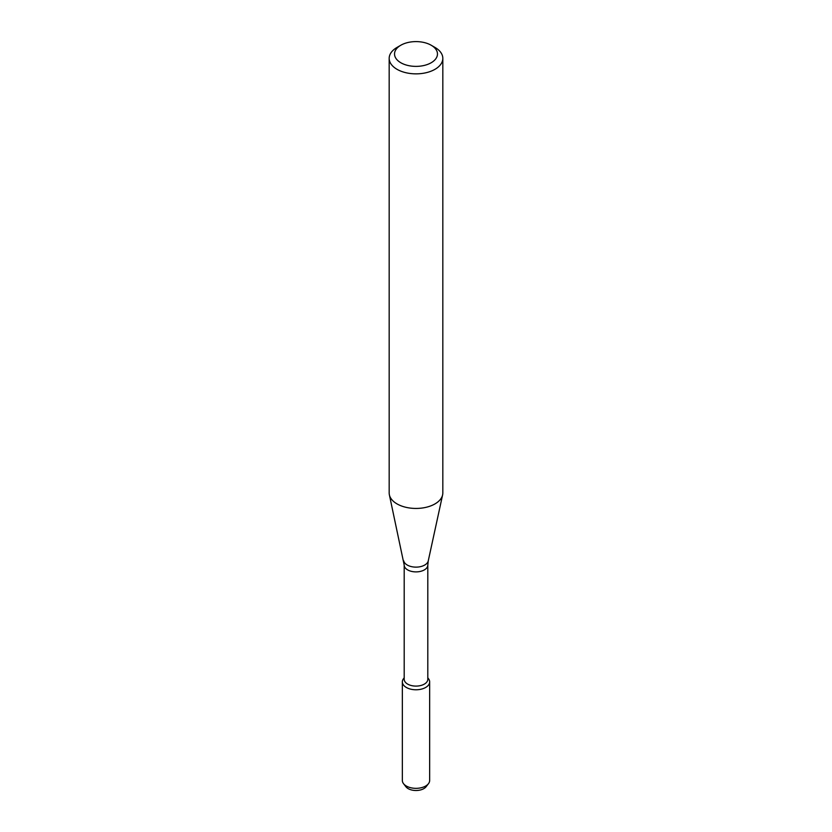 <?xml version="1.0" encoding="UTF-8"?>
<svg xmlns="http://www.w3.org/2000/svg" width="832" height="832" viewBox="0 0 832 832"><rect width="100%" height="100%" fill="white"/><g stroke="black" fill="none" stroke-linecap="round" stroke-linejoin="round"><path stroke-width="1.25" d="M427.804 677.82L428.47 678.673A13.655 7.883 180 0 1 425.651 687.471A13.655 7.883 180 0 1 408.252 688.386A13.655 7.883 180 0 1 403.53 678.673L404.196 677.82M404.196 565.074A11.804 6.812 180 0 0 411.486 571.376A11.804 6.812 180 0 0 424.351 569.899A11.804 6.812 180 0 0 427.804 565.074L427.804 679.276A11.804 6.812 180 0 1 424.351 684.102A11.804 6.812 180 0 1 411.486 685.578A11.804 6.812 180 0 1 404.196 679.276L404.196 565.074L389.386 494.884A26.822 15.486 180 0 1 389.178 492.96L389.178 58.375A26.822 15.486 180 0 1 397.03 47.424L400.826 45.23A21.466 12.386 180 0 1 431.174 45.23A21.466 12.386 180 0 1 431.174 62.754A21.466 12.386 180 0 1 400.826 62.754A21.466 12.386 180 0 1 400.826 45.23M431.174 45.23L434.97 47.424A26.822 15.486 180 0 1 442.822 58.375L442.822 492.96A26.822 15.486 180 0 1 442.614 494.884A26.822 15.486 180 0 1 434.97 503.911A26.822 15.486 180 0 1 407.306 507.603A26.822 15.486 180 0 1 389.386 494.884M442.822 58.375A26.822 15.486 180 0 1 434.97 69.326A26.822 15.486 180 0 1 405.735 72.675A26.822 15.486 180 0 1 389.178 58.375M427.804 677.934A13.655 7.883 180 0 1 429.655 681.897L429.655 780.458A13.655 7.883 180 0 1 428.47 783.682L426.109 786.718A11.076 6.396 180 0 1 423.831 788.632A11.076 6.396 180 0 1 405.891 786.718L403.53 783.682A13.655 7.883 180 0 1 402.345 780.458L402.345 681.897A13.655 7.883 180 0 1 404.196 677.934M428.47 783.682A13.655 7.883 180 0 1 425.651 786.032A13.655 7.883 180 0 1 403.53 783.682M429.655 681.897A13.655 7.883 180 0 1 425.651 687.471A13.655 7.883 180 0 1 410.779 689.177A13.655 7.883 180 0 1 402.345 681.897M427.804 565.074L428.251 560.893A12.345 7.124 180 0 1 424.726 565.042A12.345 7.124 180 0 1 411.996 566.748A12.345 7.124 180 0 1 403.749 560.893M428.251 560.893L442.614 494.884"/></g></svg>

